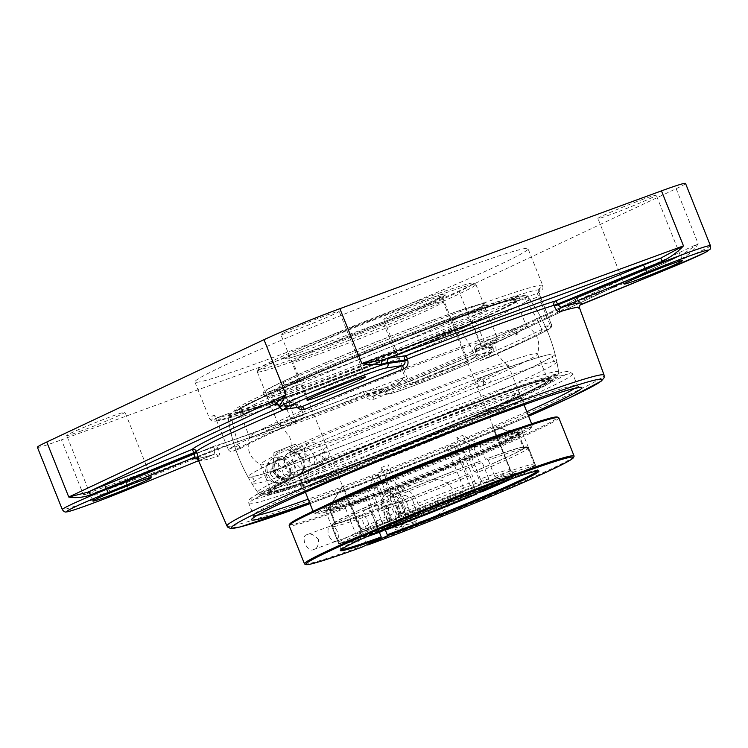 <?xml version="1.0" encoding="UTF-8"?>
<svg xmlns="http://www.w3.org/2000/svg" width="748" height="748" viewBox="0 0 748 748"><rect width="100%" height="100%" fill="white"/><g stroke="black" fill="none" stroke-linecap="round" stroke-linejoin="round"><path stroke-width="0.56" stroke-dasharray="3.74 2.81" d="M323.856 450.389C326.352 456.635 325.24 461.217 320.499 464.125C314.497 466.023 309.532 463.676 305.605 457.075C303.108 450.82 304.23 446.247 308.961 443.34C314.973 441.432 319.938 443.788 323.856 450.389M303.735 459.861C300.07 453.12 295.217 450.717 289.196 452.652C277.751 457.262 288.896 479.842 299.668 473.933C304.511 470.997 305.867 466.313 303.744 459.88L303.735 459.861M110.283 492.072C100.915 494.849 91.976 495.765 83.458 494.839L108.638 489.136L110.283 492.072A58.858 2.468 -21.8 0 0 127.029 485.359L127.356 486.172L214.966 450.371L213.975 454.382A3.488 3.151 73.2 0 1 214.246 454.288A3.488 3.151 73.2 0 1 214.265 454.279A3.488 3.151 73.2 0 1 218.136 456.299A205.233 8.593 -21.8 0 1 198.37 460.244M107.983 489.379L108.619 489.145A62.346 2.609 158.2 0 0 126.356 482.03A3.488 0.608 67.8 0 0 126.328 482.039A3.488 0.608 67.8 0 0 127.029 485.359L214.62 449.576A3.488 0.608 67.8 0 1 213.919 446.257L107.983 489.379L386.529 387.333L405.033 377.029C399.301 383.182 394.364 387.342 390.232 389.521A3.488 3.086 -107.2 0 0 386.351 387.399A3.488 3.086 -107.2 0 0 386.342 387.399A3.488 3.086 -107.2 0 0 386.09 387.492L108.619 489.145M685.523 183.428A58.858 2.468 158.2 0 1 676.164 188.692L458.926 291.019L480.927 346.025L698.165 243.698L681.877 254.937A3.488 1.618 66.9 0 0 681.802 254.965L681.802 254.965A3.488 1.618 66.9 0 0 681.615 258.649A58.858 2.468 -21.8 0 1 665.851 265.222A3.488 0.608 -112.2 0 1 665.15 261.903A62.346 2.609 158.2 0 0 681.877 254.937L494.428 343.229A3.488 3.45 50.9 0 0 493.521 343.762L493.521 343.762A3.488 3.45 50.9 0 0 492.511 347.726L480.927 346.025C486.742 345.38 491.249 344.454 494.428 343.229A62.346 2.609 158.2 0 0 493.764 342.631A3.488 3.431 -98.4 0 0 491.885 347.166A58.858 2.468 -21.8 0 1 492.867 347.231A58.858 2.468 -21.8 0 1 492.511 347.726M676.164 188.692L698.165 243.698C694.789 249.486 689.273 254.47 681.615 258.649M580.906 304.464L578.559 301.827L575.923 302.903L575.623 302.08A3.488 3.46 -129.8 0 1 577.587 297.676L665.168 261.894A3.488 0.608 -112.2 0 1 665.168 261.894L682.587 254.61M231.328 416.047L230.132 412.961A161.091 6.741 158.2 0 0 227.888 415.149A161.091 6.741 158.2 0 0 305.156 390.634A161.091 6.741 158.2 0 0 456.439 330.055L468.828 325.511A3.488 1.898 66.6 0 0 468.921 325.483L468.921 325.483A3.488 1.898 66.6 0 0 469.351 321.687A179.408 7.517 -21.8 0 1 299.209 390.063A179.408 7.517 -21.8 0 1 209.608 418.796A179.408 7.517 -21.8 0 1 213.825 415.159L217.827 417.468A3.488 2.001 69.9 0 1 220.847 419.89L231.328 416.047A154.705 126.608 64.8 0 0 238.808 445.528L228.168 449.426L216.237 419.609L220.847 419.89M468.828 325.511L456.439 330.055L461.451 331.738L473.97 327.156L485.218 355.263L488.949 353.767L477.71 325.661L473.97 327.156C472.914 325.24 471.203 324.697 468.828 325.511A175.92 7.368 158.2 0 1 286.035 398.478A175.92 7.368 158.2 0 1 217.733 417.506A3.488 2.001 69.9 0 1 217.827 417.468L230.16 412.943L217.733 417.506L213.825 415.159L216.237 419.609M279.836 391.625L283.576 390.129L294.815 418.235L291.075 419.731L279.836 391.625C278.621 387.417 279.687 384.425 283.015 382.649A179.408 7.517 -21.8 0 1 469.445 308.241A179.408 7.517 -21.8 0 1 542.758 285.54A179.408 7.517 -21.8 0 1 539.093 288.831A3.488 3.394 -122 0 1 537.775 293.02L537.775 293.02A3.488 3.394 -122 0 1 537.223 293.3L538.738 296.647L540.159 296.208L551.304 324.398A179.408 7.517 -21.8 0 1 488.949 353.767A3.488 2.02 66.5 0 1 488.416 357.609A3.488 2.02 66.5 0 1 488.322 357.647A175.92 7.368 158.2 0 0 549.462 328.849A3.488 2.001 -110.1 0 0 549.976 324.754L551.304 324.398A3.488 3.357 59.6 0 1 549.93 328.615A3.488 3.488 0 0 0 551.407 324.314L540.159 296.208L538.999 291.383L537.775 293.02C544.834 287.933 542.646 288.644 542.758 285.54L528.032 248.729A179.408 7.517 158.2 0 0 454.719 271.421A179.408 7.517 158.2 0 0 282.071 339.929A179.408 7.517 158.2 0 0 194.882 381.976A179.408 7.517 158.2 0 0 268.205 359.283A179.408 7.517 158.2 0 0 440.853 290.776A179.408 7.517 158.2 0 0 528.032 248.729M480.599 360.48L488.322 357.647A3.488 2.001 -110.1 0 1 488.229 357.684L480.599 360.48L476.457 358.47L485.218 355.263A3.488 2.001 -110.1 0 0 488.229 357.684A3.488 3.488 0 0 0 488.416 357.609C519.177 344.211 539.682 334.543 549.93 328.615A3.488 3.357 59.6 0 1 549.462 328.849L541.879 331.616L541.215 327.961L549.976 324.754L538.738 296.647L526.218 301.229L524.825 297.844A161.091 6.741 158.2 0 0 527.013 295.516A161.091 6.741 158.2 0 0 448.323 320.724A161.091 6.741 158.2 0 0 298.517 380.751L296.096 385.538L283.576 390.129C283.024 388.006 283.875 386.389 286.129 385.285A3.488 1.898 -113.4 0 1 283.015 382.649M539.093 288.831C538.28 289.672 538.607 292.159 540.056 296.283M477.71 325.661C475.7 321.799 472.914 320.471 469.351 321.687M240.697 448.361L233.161 451.119A175.92 7.368 158.2 0 1 294.301 422.321A3.488 2.001 69.9 0 0 294.815 418.235L303.576 415.028C304.071 417.16 303.501 418.665 301.874 419.544L294.301 422.321A3.488 2.02 -113.5 0 1 291.075 419.731A179.408 7.517 -21.8 0 0 228.168 449.426C229.374 451.371 231.038 451.942 233.161 451.119L240.697 448.37L238.808 445.528M476.457 358.47A154.705 126.608 64.8 0 0 461.451 331.738M541.879 331.616A166.664 6.975 -21.8 0 1 519.561 342.995A166.664 6.975 -21.8 0 1 480.74 360.414M526.218 301.229A154.705 126.608 -115.2 0 1 541.215 327.961M303.576 415.028A154.705 126.608 -115.2 0 1 296.096 385.538M240.744 448.342A166.664 6.975 -21.8 0 1 301.874 419.544M325.763 474.915A161.091 6.741 158.2 0 0 533.464 390.063A161.091 6.741 158.2 0 0 559.093 375.72A161.091 6.741 158.2 0 0 406.996 429.212A161.091 6.741 158.2 0 0 259.967 495.363A161.091 6.741 158.2 0 0 325.763 474.915M276.797 404.406L292.702 402.041A3.488 1.599 -113 0 1 295.497 404.705L297.059 407.557M126.356 482.03L213.937 446.247A3.488 3.095 72.8 0 1 218.042 448.174L218.397 448.978C219.875 452.979 219.781 455.42 218.136 456.299M493.764 342.631L476.803 345.146A3.488 1.599 67 0 0 476.738 345.174A3.488 1.599 67 0 0 476.523 348.764L476.841 349.568C478.019 353.729 476.906 356.721 473.493 358.554A205.233 8.593 -21.8 0 1 374.215 399.114C370.148 400.348 367.09 399.058 365.061 395.243L364.744 394.439A205.466 8.602 -21.8 0 1 218.042 448.174L214.62 449.576L214.966 450.371L218.397 448.978M579.485 307.811A205.233 8.593 -21.8 0 1 578.933 308.887L575.923 302.903M578.933 308.887A3.488 3.469 -135.8 0 1 579.709 305.268L579.709 305.268A3.488 3.469 -135.8 0 1 579.737 305.24M295.825 405.519L297.508 404.79C298.508 406.697 299.892 407.351 301.659 406.772M476.841 349.568L475.242 350.494C475.831 352.57 475.307 354.066 473.68 354.982A3.488 1.496 67.1 0 0 473.615 355.001A3.488 1.496 67.1 0 0 473.493 358.554M374.215 399.114L372.71 396.234C370.541 396.879 368.942 396.244 367.913 394.346L365.061 395.243M390.232 389.521A58.858 2.468 -21.8 0 1 384.556 391.017L384.883 391.821A3.488 3.431 -98.4 0 0 389.353 393.757L371.831 396.459L473.615 355.001C475.578 353.14 476.102 351.625 475.176 350.475L474.858 349.662L491.885 347.166L492.203 347.979L475.242 350.494L474.924 349.681A3.488 3.431 -98.4 0 1 476.803 345.146A208.954 8.752 158.2 0 0 577.587 297.676A3.488 0.608 -112.2 0 0 577.559 297.685A3.488 3.488 0 0 0 576.652 298.228C571.248 303.08 531.781 321.855 476.738 345.174A3.488 3.488 0 0 0 474.858 349.662L476.523 348.764A205.466 8.602 -21.8 0 0 575.623 302.08L578.26 301.005A3.488 0.608 -112.2 0 1 577.559 297.685L665.15 261.903M214.078 454.345L198.557 460.684L214.246 454.288C204.484 457.178 198.529 458.599 196.397 458.552M414.944 382.097A31.388 1.318 -21.8 0 1 447.398 368.577A31.388 1.318 -21.8 0 1 468.248 361.583A31.388 1.318 -21.8 0 1 463.255 364.398A31.388 1.318 -21.8 0 1 430.801 377.918A31.388 1.318 -21.8 0 1 409.951 384.902A31.388 1.318 -21.8 0 1 414.944 382.097M79.531 431.559A31.388 1.318 158.2 0 0 109.741 419.572A31.388 1.318 158.2 0 0 124.991 412.213A31.388 1.318 158.2 0 0 95.361 422.648A31.388 1.318 158.2 0 0 66.703 435.532A31.388 1.318 158.2 0 0 79.531 431.559M285.867 331.832A31.388 1.318 158.2 0 0 280.874 334.646A31.388 1.318 158.2 0 0 310.514 324.202A31.388 1.318 158.2 0 0 339.171 311.327A31.388 1.318 158.2 0 0 318.321 318.311A31.388 1.318 158.2 0 0 285.867 331.832M643.392 199.146A31.388 1.318 158.2 0 0 613.182 211.132A31.388 1.318 158.2 0 0 597.923 218.491A31.388 1.318 158.2 0 0 627.563 208.056A31.388 1.318 158.2 0 0 656.22 195.172A31.388 1.318 158.2 0 0 643.392 199.146M437.047 298.873A31.388 1.318 158.2 0 0 442.04 296.058A31.388 1.318 158.2 0 0 412.41 306.502A31.388 1.318 158.2 0 0 383.752 319.377A31.388 1.318 158.2 0 0 404.593 312.393A31.388 1.318 158.2 0 0 437.047 298.873M383.032 322.023L61.458 439.833L83.458 494.839L405.033 377.029L383.032 322.023A58.858 2.468 158.2 0 0 458.926 291.019M37.4 447.285A58.858 2.468 158.2 0 0 61.458 439.833M313.805 455.111A11.772 9.631 -115.2 0 1 309.766 469.08A11.772 9.631 -115.2 0 1 296.03 462.535A11.772 9.631 -115.2 0 1 299.733 447.781A11.772 9.631 -115.2 0 1 313.805 455.111M289.738 446.78L304.193 460.347L302.893 479.674L294.385 482.862L287.139 485.452L272.683 471.885L273.983 452.549L295.105 444.247L273.983 452.549M279.35 450.025L278.05 469.351L292.515 482.918L308.269 477.149L309.569 457.813L295.105 444.247M309.569 457.813L304.193 460.347M308.269 477.149L302.893 479.674M292.515 482.918L287.139 485.452M278.05 469.351L272.683 471.885M294.058 482.423A17.195 14.072 64.8 0 0 300.911 461.628A17.195 14.072 64.8 0 0 281.295 450.52A17.195 14.072 64.8 0 0 274.451 471.315A17.195 14.072 64.8 0 0 294.058 482.423M284.754 466.902A11.772 9.631 -115.2 0 1 288.793 452.933A11.772 9.631 -115.2 0 1 302.865 460.263A11.772 9.631 -115.2 0 1 298.826 474.232A11.772 9.631 -115.2 0 1 284.754 466.902M270.692 474.092A4.797 3.927 64.8 0 0 277.77 475.915A4.797 3.927 64.8 0 0 274.684 468.211A4.797 3.927 64.8 0 0 270.692 474.092M280.463 456.813A11.846 9.696 64.8 0 0 275.507 461.834A11.846 9.696 64.8 0 0 283.501 478.804A11.846 9.696 64.8 0 0 289.252 478.785A11.846 9.696 64.8 0 0 293.973 464.461A11.846 9.696 64.8 0 0 280.463 456.813M279.303 458.879A10.463 8.565 64.8 0 0 278.733 459.122A10.463 8.565 64.8 0 0 274.927 463.321A10.463 8.565 64.8 0 0 281.987 478.318A10.463 8.565 64.8 0 0 287.073 478.299A10.463 8.565 64.8 0 0 287.653 478.056A10.463 8.565 64.8 0 0 291.094 465.284A10.463 8.565 64.8 0 0 279.303 458.879M277.751 459.609A10.463 8.565 64.8 0 0 277.171 459.852A10.463 8.565 64.8 0 0 273.731 472.624A10.463 8.565 64.8 0 0 285.521 479.029A10.463 8.565 64.8 0 0 286.091 478.785A10.463 8.565 64.8 0 0 290.28 473.362A10.463 8.565 64.8 0 0 284.025 460.076A10.463 8.565 64.8 0 0 277.751 459.609M273.534 458.3A13.455 11.014 64.8 0 0 268.102 463.526A13.455 11.014 64.8 0 0 277.48 483.442A13.455 11.014 64.8 0 0 283.52 483.264A13.455 11.014 64.8 0 0 289.644 475.99A13.455 11.014 64.8 0 0 281.594 458.898A13.455 11.014 64.8 0 0 273.534 458.3M270.58 463.246A10.238 8.378 64.8 0 0 266.456 467.22A10.238 8.378 64.8 0 0 273.59 482.357A10.238 8.378 64.8 0 0 278.181 482.226A10.238 8.378 64.8 0 0 282.258 469.847A10.238 8.378 64.8 0 0 270.58 463.246M289.757 524.067A144.205 6.04 158.2 0 0 345.679 507.191L345.529 508.341A145.187 6.078 -21.8 0 1 289.186 525.62M558.803 417.786A145.187 6.078 -21.8 0 1 535.718 430.773A145.187 6.078 -21.8 0 1 351.569 506.134L351.719 504.984A144.205 6.04 158.2 0 0 491.473 449.314A144.205 6.04 158.2 0 0 557.316 417.047M345.529 508.341L360.817 546.564L361.695 547.237M367.221 544.638L366.857 544.357A145.187 6.078 158.2 0 0 551.005 468.996A145.187 6.078 158.2 0 0 574.062 456.289M304.688 564.029A145.187 6.078 158.2 0 0 360.817 546.564M318.489 539.542C314.16 534.689 310.411 533.044 307.232 534.596L306.904 534.698C304.071 535.185 303.398 538.158 304.885 543.637C307.961 549.172 310.869 551.136 313.58 549.528C317.021 548.873 318.657 545.544 318.489 539.542M366.38 530.173A8.106 4.647 -110.1 0 0 367.661 520.86A8.106 4.647 -110.1 0 0 360.583 515.035A8.106 4.647 -110.1 0 0 360.368 515.129A8.106 4.647 -110.1 0 0 359.077 524.442A8.106 4.647 -110.1 0 0 366.165 530.267A8.106 4.647 -110.1 0 0 366.38 530.173M379.367 532.305L365.94 498.729L365.061 498.065L345.679 507.191M365.061 498.065A106.927 4.479 -21.8 0 1 324.501 510.641A106.927 4.479 -21.8 0 1 421.966 466.63A106.927 4.479 -21.8 0 1 522.899 431.287A106.927 4.479 -21.8 0 1 470.716 456.243A106.927 4.479 -21.8 0 1 371.101 495.849L371.98 496.522A105.945 4.441 158.2 0 0 505.517 441.834A105.945 4.441 158.2 0 0 522.347 432.559A105.945 4.441 158.2 0 0 522.366 432.353A105.945 4.441 158.2 0 0 422.349 467.584A105.945 4.441 158.2 0 0 325.623 511.043A105.945 4.441 158.2 0 0 325.773 511.183A105.945 4.441 158.2 0 0 365.94 498.729M351.719 504.984L371.101 495.849M341.256 549.462A105.945 4.441 -21.8 0 1 340.91 549.266A105.945 4.441 -21.8 0 1 340.929 549.06A105.945 4.441 -21.8 0 1 437.636 505.807A105.945 4.441 -21.8 0 1 537.494 470.436A105.945 4.441 -21.8 0 1 537.653 470.576A105.945 4.441 -21.8 0 1 537.541 470.95M366.857 544.357L351.569 506.134M371.98 496.522L385.229 529.659M373.635 530.996A11.379 6.517 69.9 0 1 373.327 531.127A11.379 6.517 69.9 0 1 363.285 522.684A11.379 6.517 69.9 0 1 365.501 509.753A11.379 6.517 69.9 0 1 375.431 517.925A11.379 6.517 69.9 0 1 373.635 530.996M397.786 522.151A11.379 6.517 69.9 0 1 397.478 522.272A11.379 6.517 69.9 0 1 387.445 513.829A11.379 6.517 69.9 0 1 389.652 500.908A11.379 6.517 69.9 0 1 399.591 509.07A11.379 6.517 69.9 0 1 397.786 522.151M381.349 504.704L389.867 525.975L407.894 524.348L418.515 522.244L427.809 519.421L438.169 514.615L446.752 508.051L450.044 504.012L452.381 499.355L453.082 491.483L452.362 489.005L449.539 484.667L442.825 480.506L435.205 479.178L424.471 480.356L414.392 483.657L404.911 488.238L395.701 493.867L381.349 504.704A19.13 10.958 69.9 0 1 386.987 493.624A19.13 10.958 69.9 0 1 403.686 507.359A19.13 10.958 69.9 0 1 400.666 529.332A19.13 10.958 69.9 0 1 400.152 529.556A19.13 10.958 69.9 0 1 389.867 525.975M455.476 319.246A117.726 4.927 -21.8 0 1 336.002 368.343A117.726 4.927 -21.8 0 1 265.213 391.718A117.726 4.927 -21.8 0 1 293.553 376.749A117.726 4.927 -21.8 0 1 413.027 327.661A117.726 4.927 -21.8 0 1 483.816 304.277A117.726 4.927 -21.8 0 1 455.476 319.246M292.188 377.235A119.717 5.012 -21.8 0 1 413.681 327.315A119.717 5.012 -21.8 0 1 485.667 303.538A119.717 5.012 -21.8 0 1 456.85 318.76A119.717 5.012 -21.8 0 1 335.347 368.689A119.717 5.012 -21.8 0 1 263.361 392.457A119.717 5.012 -21.8 0 1 292.188 377.235M457.86 325.212A117.726 4.927 -21.8 0 1 338.386 374.299A117.726 4.927 -21.8 0 1 267.597 397.674A117.726 4.927 -21.8 0 1 295.937 382.705A117.726 4.927 -21.8 0 1 322.444 371.092A117.726 4.927 -21.8 0 1 428.155 328.811A117.726 4.927 -21.8 0 1 486.2 310.242A117.726 4.927 -21.8 0 1 457.86 325.212M480.665 318.751A150.049 6.283 -21.8 0 1 283.847 397.777A150.049 6.283 -21.8 0 1 274.282 392.036A150.049 6.283 -21.8 0 1 308.064 377.235A150.049 6.283 -21.8 0 1 442.797 323.342A150.049 6.283 -21.8 0 1 480.665 318.751M482.722 318.022A153.041 6.405 -21.8 0 1 327.409 381.835A153.041 6.405 -21.8 0 1 235.386 412.232A153.041 6.405 -21.8 0 1 272.225 392.765A153.041 6.405 -21.8 0 1 427.547 328.952A153.041 6.405 -21.8 0 1 519.57 298.564A153.041 6.405 -21.8 0 1 482.722 318.022M271.487 390.924A153.041 6.405 -21.8 0 1 332.907 364.482A153.041 6.405 -21.8 0 1 416.019 331.233A153.041 6.405 -21.8 0 1 518.832 296.713A153.041 6.405 -21.8 0 1 481.983 316.17A153.041 6.405 -21.8 0 1 326.67 379.993A153.041 6.405 -21.8 0 1 234.638 410.381A153.041 6.405 -21.8 0 1 271.487 390.924M293.861 381.424A119.717 5.012 -21.8 0 1 341.901 360.742A119.717 5.012 -21.8 0 1 406.921 334.739A119.717 5.012 -21.8 0 1 487.35 307.737A119.717 5.012 -21.8 0 1 458.524 322.958A119.717 5.012 -21.8 0 1 337.03 372.878A119.717 5.012 -21.8 0 1 265.044 396.646A119.717 5.012 -21.8 0 1 293.861 381.424M473.662 414.055A117.726 4.927 158.2 0 0 360.368 459.001A117.726 4.927 158.2 0 0 303.164 486.593A117.726 4.927 158.2 0 0 351.27 471.698A117.726 4.927 158.2 0 0 464.564 426.753A117.726 4.927 158.2 0 0 521.767 399.161A117.726 4.927 158.2 0 0 473.662 414.055M350.232 472.194A119.717 5.012 158.2 0 0 465.443 426.482A119.717 5.012 158.2 0 0 523.619 398.422A119.717 5.012 158.2 0 0 474.7 413.56A119.717 5.012 158.2 0 0 359.489 459.281A119.717 5.012 158.2 0 0 301.313 487.331A119.717 5.012 158.2 0 0 350.232 472.194M471.277 408.09A117.726 4.927 158.2 0 0 357.983 453.045A117.726 4.927 158.2 0 0 300.78 480.637A117.726 4.927 158.2 0 0 348.886 465.742A117.726 4.927 158.2 0 0 358.834 462.058A117.726 4.927 158.2 0 0 464.536 419.787A117.726 4.927 158.2 0 0 519.383 393.196A117.726 4.927 158.2 0 0 471.277 408.09M487.509 398.74A150.049 6.283 158.2 0 0 294.048 477.776A150.049 6.283 158.2 0 0 331.514 472.222A150.049 6.283 158.2 0 0 344.183 467.528A150.049 6.283 158.2 0 0 478.916 413.644A150.049 6.283 158.2 0 0 487.509 398.74M489.061 398.011A153.041 6.405 158.2 0 0 341.78 456.448A153.041 6.405 158.2 0 0 267.41 492.315A153.041 6.405 158.2 0 0 329.952 472.951A153.041 6.405 158.2 0 0 477.233 414.514A153.041 6.405 158.2 0 0 551.603 378.647A153.041 6.405 158.2 0 0 489.061 398.011M330.691 474.802A153.041 6.405 158.2 0 0 370.971 459.637A153.041 6.405 158.2 0 0 454.083 426.397A153.041 6.405 158.2 0 0 552.342 380.498A153.041 6.405 158.2 0 0 489.8 399.862A153.041 6.405 158.2 0 0 342.528 458.29A153.041 6.405 158.2 0 0 268.149 494.166A153.041 6.405 158.2 0 0 330.691 474.802M348.559 467.996A119.717 5.012 158.2 0 0 380.059 456.14A119.717 5.012 158.2 0 0 445.079 430.137A119.717 5.012 158.2 0 0 521.945 394.224A119.717 5.012 158.2 0 0 473.017 409.371A119.717 5.012 158.2 0 0 357.815 455.083A119.717 5.012 158.2 0 0 299.639 483.143A119.717 5.012 158.2 0 0 348.559 467.996M406.463 501.693L409.857 512.474L406.024 519.056L398.787 514.848L395.393 504.068L399.236 497.485L406.463 501.693L412.503 499.486L405.276 495.279L401.433 501.852L404.827 512.632L412.055 516.84L415.897 510.267L412.503 499.486M415.897 510.267L409.857 512.474M412.055 516.84L406.024 519.056M404.827 512.632L398.787 514.848M401.433 501.852L395.393 504.068M405.276 495.279L399.236 497.485M396.318 506.882A8.116 4.647 69.9 0 1 396.356 519.215A8.116 4.647 69.9 0 1 390.821 516.298A8.116 4.647 69.9 0 1 390.774 503.965A8.116 4.647 69.9 0 1 396.318 506.882M330.429 538.429A8.116 4.647 69.9 0 1 330.382 526.096A8.116 4.647 69.9 0 1 335.927 529.004A8.116 4.647 69.9 0 1 335.974 541.337A8.116 4.647 69.9 0 1 330.429 538.429M403.013 515.737A16.68 9.556 -110.1 0 0 414.401 521.721A16.68 9.556 -110.1 0 0 414.317 496.373A16.68 9.556 -110.1 0 0 402.929 490.398A16.68 9.556 -110.1 0 0 403.013 515.737M387.922 521.272A16.68 9.556 69.9 0 1 387.829 495.933A16.68 9.556 69.9 0 1 399.217 501.908A16.68 9.556 69.9 0 1 399.301 527.246A16.68 9.556 69.9 0 1 387.922 521.272M489.575 375.992A117.726 4.927 158.2 0 0 508.294 365.463A117.726 4.927 158.2 0 0 508.135 365.314A117.726 4.927 158.2 0 0 460.179 380.358A117.726 4.927 158.2 0 0 348.802 424.49A117.726 4.927 158.2 0 0 289.7 452.68A117.726 4.927 158.2 0 0 289.682 452.895A117.726 4.927 158.2 0 0 367.866 426.687A117.726 4.927 158.2 0 0 489.575 375.992M305.362 356.918A117.726 4.927 -21.8 0 1 257.256 371.812A117.726 4.927 -21.8 0 1 257.275 371.578A117.726 4.927 -21.8 0 1 316.488 343.36A117.726 4.927 -21.8 0 1 427.753 299.265A117.726 4.927 -21.8 0 1 475.681 284.221A117.726 4.927 -21.8 0 1 475.859 284.38A117.726 4.927 -21.8 0 1 418.646 311.963A117.726 4.927 -21.8 0 1 305.362 356.918M449.193 352.869A117.726 4.927 -21.8 0 1 497.298 337.974A117.726 4.927 -21.8 0 1 497.28 338.19A117.726 4.927 -21.8 0 1 478.58 348.512A117.726 4.927 -21.8 0 1 358.956 398.404A117.726 4.927 -21.8 0 1 278.854 425.565A117.726 4.927 -21.8 0 1 278.695 425.416A117.726 4.927 -21.8 0 1 335.899 397.824A117.726 4.927 -21.8 0 1 449.193 352.869M332.364 525.704L338.919 542.085L341.462 543.188L358.601 536.213L360.704 533.389L360.611 529.285A80.98 3.394 -21.8 0 1 399.123 511.146L381.648 467.463L378.638 484.938L384.762 499.14L383.939 499.384A103.991 4.357 158.2 0 0 333.458 523.161L332.364 525.704A105.945 4.441 -21.8 0 1 383.864 501.44L383.939 499.384M399.123 511.146L399.965 514.895L399.432 516.98L391.943 519.402L390.419 517.822L383.864 501.44M363.453 499.131A115.762 4.843 -21.8 0 1 316.32 513.932A115.762 4.843 -21.8 0 1 421.825 466.294A115.762 4.843 -21.8 0 1 531.089 428.024A115.762 4.843 -21.8 0 1 473.933 455.326A115.762 4.843 -21.8 0 1 363.453 499.131M390.596 526.218L390.877 523.563L390.213 520.823A80.98 3.394 -21.8 0 1 360.087 529.986A80.98 3.394 -21.8 0 1 360.097 529.846L342.621 486.163L328.185 509.014L329.728 510.239L334.824 522.974L332.944 523.722A103.991 4.357 158.2 0 0 332.916 523.768A103.991 4.357 158.2 0 0 372.42 511.903L372.13 514.203A105.945 4.441 -21.8 0 1 331.813 526.517A105.945 4.441 -21.8 0 1 331.832 526.312A105.945 4.441 -21.8 0 1 331.85 526.265L332.944 523.722M360.097 529.846L360.19 533.95L358.086 536.774L340.948 543.74L338.405 542.646L331.85 526.265M467.22 495.195L464.882 491.455A80.98 3.394 -21.8 0 1 396.253 518.616L378.778 474.933L373.271 495.111L374.421 496.448L379.517 509.192L378.46 509.687A103.991 4.357 158.2 0 0 468.416 474.092L469.94 475.672A105.945 4.441 -21.8 0 1 378.161 511.987L378.46 509.687M385.959 529.322L384.715 528.369L378.161 511.987M396.253 518.616L396.758 523.6M488.238 460.142L494.793 476.523L494.493 478.823L484.956 483.199L482.254 481.974L480.347 479A80.98 3.394 -21.8 0 1 510.473 469.838A80.98 3.394 -21.8 0 1 510.463 469.987L492.988 426.304L519.271 433.045L518.981 434.99L524.077 447.725L525.966 446.986A103.991 4.357 158.2 0 0 525.853 446.603A103.991 4.357 158.2 0 0 486.49 458.805L488.238 460.142A105.945 4.441 -21.8 0 1 528.397 447.687A105.945 4.441 -21.8 0 1 528.555 447.828A105.945 4.441 -21.8 0 1 528.509 448.08L525.966 446.986M510.463 469.987L513.231 473.035L516.709 473.643L533.979 467.004L535.063 464.461L528.509 448.08M528.004 448.641L534.549 465.022L533.464 467.565L516.195 474.204L513.352 473.877L511.015 472.269L492.474 426.856L518.757 433.606L518.467 435.542A101.952 4.273 -21.8 0 1 502.806 443.873A101.952 4.273 -21.8 0 1 469.043 458.823L474.139 471.567L474.971 471.315A103.991 4.357 158.2 0 0 525.451 447.538L528.004 448.641A105.945 4.441 -21.8 0 1 476.495 472.904L474.971 471.315M518.757 433.606A102.944 4.31 158.2 0 0 519.168 433.195A102.944 4.31 158.2 0 0 519.271 433.045M480.347 479L462.872 435.317A80.98 3.394 -21.8 0 0 459.898 436.402A80.98 3.394 -21.8 0 0 456.832 437.533L474.176 446.949A102.944 4.31 -21.8 0 1 480.216 444.733L480.338 446.556A101.952 4.273 -21.8 0 1 519.019 434.747A101.952 4.273 -21.8 0 1 518.981 434.99M474.176 446.949L474.297 448.772L479.393 461.516L480.45 461.011A103.991 4.357 158.2 0 0 390.493 496.616L390.419 498.673A105.945 4.441 -21.8 0 1 482.198 462.358L480.45 461.011M390.419 498.673L396.973 515.054L398.497 516.634L405.986 514.213L406.276 510.267L388.203 464.686L385.192 482.161L386.22 483.629A101.952 4.273 -21.8 0 1 474.297 448.772M385.192 482.161A102.944 4.31 158.2 0 0 378.638 484.938M360.611 529.285L343.136 485.602L328.699 508.462L330.242 509.678A101.952 4.273 -21.8 0 1 379.666 486.396M328.699 508.462A102.944 4.31 158.2 0 0 328.213 508.967A102.944 4.31 158.2 0 0 328.185 509.014M390.213 520.823L372.738 477.14L367.231 497.327L368.381 498.664A101.952 4.273 -21.8 0 1 329.7 510.473A101.952 4.273 -21.8 0 1 329.728 510.239M367.231 497.327A102.944 4.31 158.2 0 0 373.271 495.111M509.949 470.539A80.98 3.394 -21.8 0 1 497.598 477.084A80.98 3.394 -21.8 0 1 471.436 488.687L453.961 445.004L468.818 457.122A102.944 4.31 -21.8 0 1 462.264 459.898L462.498 461.6A101.952 4.273 -21.8 0 1 374.421 496.448M468.818 457.122L469.043 458.823M379.517 509.192A101.952 4.273 158.2 0 0 467.594 474.335L462.498 461.6M469.94 475.672L476.457 493.297M384.715 528.369A105.945 4.441 158.2 0 0 476.495 492.053M482.974 491.343L483.049 489.286L476.495 472.904M471.436 488.687L473.961 492.614M483.049 489.286A105.945 4.441 158.2 0 0 534.549 465.022M390.493 496.616L391.316 496.363L386.22 483.629M479.393 461.516A101.952 4.273 158.2 0 0 391.316 496.363M333.458 523.161L335.338 522.422L330.242 509.678M384.762 499.14A101.952 4.273 158.2 0 0 335.338 522.422M480.216 444.733L462.872 435.317M486.49 458.805L485.433 459.3L480.338 446.556M524.077 447.725A101.952 4.273 158.2 0 0 524.114 447.491A101.952 4.273 158.2 0 0 485.433 459.3M372.13 514.203L378.675 530.584L380.423 531.922M338.405 542.646A105.945 4.441 158.2 0 0 338.358 542.898A105.945 4.441 158.2 0 0 338.517 543.039A105.945 4.441 158.2 0 0 378.675 530.584M468.416 474.092L467.594 474.335M474.139 471.567A101.952 4.273 158.2 0 0 523.563 448.286L518.467 435.542M525.451 447.538L523.563 448.286M334.824 522.974A101.952 4.273 158.2 0 0 334.795 523.217A101.952 4.273 158.2 0 0 373.476 511.408L368.381 498.664M372.42 511.903L373.476 511.408M462.264 459.898L447.407 447.772L464.882 491.455M381.648 467.463A80.98 3.394 -21.8 0 1 388.203 464.686M492.988 426.304A80.98 3.394 -21.8 0 1 492.474 426.856M453.961 445.004A80.98 3.394 -21.8 0 1 447.407 447.772M378.778 474.933A80.98 3.394 -21.8 0 1 372.738 477.14M342.621 486.163A80.98 3.394 -21.8 0 1 342.668 486.069A80.98 3.394 -21.8 0 1 343.136 485.602M533.464 467.565A103.991 4.357 -21.8 0 1 511.557 478.804M341.462 543.188A103.991 4.357 -21.8 0 1 391.943 519.402M390.419 517.822A105.945 4.441 158.2 0 0 338.919 542.085M494.493 478.823A103.991 4.357 -21.8 0 1 533.997 466.958A103.991 4.357 -21.8 0 1 533.979 467.004M535.063 464.461A105.945 4.441 158.2 0 0 535.091 464.415A105.945 4.441 158.2 0 0 535.11 464.209A105.945 4.441 158.2 0 0 494.793 476.523M456.832 437.533L475.448 483.302L477.299 485.013L479.403 485.293L488.463 481.039L488.753 478.739A105.945 4.441 158.2 0 0 396.973 515.054M398.497 516.634A103.991 4.357 -21.8 0 1 488.463 481.039M365.482 537.232A103.991 4.357 -21.8 0 1 341.06 544.123A103.991 4.357 -21.8 0 1 340.948 543.74M488.753 478.739L482.198 462.358M305.651 354.617A115.762 4.843 158.2 0 0 419.02 309.579A115.762 4.843 158.2 0 0 473.138 283.137A115.762 4.843 158.2 0 0 364.024 321.771A115.762 4.843 158.2 0 0 258.369 369.035A115.762 4.843 158.2 0 0 305.651 354.617M323.463 506.452A117.726 4.927 158.2 0 0 313.599 512.689A117.726 4.927 158.2 0 0 313.777 512.838A117.726 4.927 158.2 0 0 361.705 497.794A117.726 4.927 158.2 0 0 472.97 453.709A117.726 4.927 158.2 0 0 532.183 425.481A117.726 4.927 158.2 0 0 532.202 425.257A117.726 4.927 158.2 0 0 520.758 427.547M454.99 318.882A149.114 6.246 158.2 0 0 311.486 375.823A149.114 6.246 158.2 0 0 239.023 410.774A149.114 6.246 158.2 0 0 299.967 391.905A149.114 6.246 158.2 0 0 443.461 334.973A149.114 6.246 158.2 0 0 515.924 300.023A149.114 6.246 158.2 0 0 454.99 318.882M502.74 339.657A149.114 6.246 158.2 0 0 526.442 326.324A149.114 6.246 158.2 0 0 526.246 326.137A149.114 6.246 158.2 0 0 465.508 345.183A149.114 6.246 158.2 0 0 324.426 401.096A149.114 6.246 158.2 0 0 249.561 436.804A149.114 6.246 158.2 0 0 249.542 437.075A149.114 6.246 158.2 0 0 348.577 403.873A149.114 6.246 158.2 0 0 502.74 339.657M487.023 398.964A149.114 6.246 158.2 0 0 343.519 455.906A149.114 6.246 158.2 0 0 271.056 490.856A149.114 6.246 158.2 0 0 331.99 471.988A149.114 6.246 158.2 0 0 475.494 415.056A149.114 6.246 158.2 0 0 547.957 380.106A149.114 6.246 158.2 0 0 487.023 398.964M327.811 473.961A157.164 6.582 -21.8 0 1 263.922 494.091A157.164 6.582 -21.8 0 1 407.062 429.371A157.164 6.582 -21.8 0 1 555.353 377.525A157.164 6.582 -21.8 0 1 475.569 415.43A157.164 6.582 -21.8 0 1 327.811 473.961M319.059 462.89A164.167 6.872 158.2 0 0 530.715 376.412A164.167 6.872 158.2 0 0 556.83 361.77A164.167 6.872 158.2 0 0 551.285 362.079A164.167 6.872 158.2 0 0 489.725 382.49A164.167 6.872 158.2 0 0 256.218 480.094A164.167 6.872 158.2 0 0 251.992 483.704A164.167 6.872 158.2 0 0 319.059 462.89L319.303 462.788C321.378 462.03 322.388 460.235 322.332 457.393C320.069 455.233 318.003 454.681 316.133 455.719L315.955 455.784C315.338 455.644 315.469 456.906 316.367 459.571C317.526 462.217 318.414 463.321 319.059 462.89M323.856 471.633A162.064 6.788 158.2 0 0 476.214 411.278A162.064 6.788 158.2 0 0 558.485 372.195A162.064 6.788 158.2 0 0 558.588 371.84A162.064 6.788 158.2 0 0 405.687 425.612A162.064 6.788 158.2 0 0 257.658 492.193A162.064 6.788 158.2 0 0 257.985 492.39A162.064 6.788 158.2 0 0 323.856 471.633M254.18 404.612A162.064 6.788 -21.8 0 1 417.823 336.32A162.064 6.788 -21.8 0 1 529.004 298.489A162.064 6.788 -21.8 0 1 529.322 298.676A162.064 6.788 -21.8 0 1 503.591 313.234A162.064 6.788 -21.8 0 1 294.647 398.6A162.064 6.788 -21.8 0 1 228.402 419.039A162.064 6.788 -21.8 0 1 228.495 418.674A162.064 6.788 -21.8 0 1 254.18 404.612M513.296 329.877A2.833 1.627 -117.5 0 0 512.96 330.139A2.833 1.627 -117.5 0 0 513.1 333.103A2.833 1.627 -117.5 0 0 515.503 335.02A2.833 1.627 -117.5 0 0 515.849 334.936A2.833 1.627 -117.5 0 0 516.045 331.71A2.833 1.627 -117.5 0 0 513.296 329.877M487.472 375.01A165.364 6.928 158.2 0 0 253.993 472.315A165.364 6.928 158.2 0 0 247.99 476.944A165.364 6.928 158.2 0 0 315.553 455.99A165.364 6.928 158.2 0 0 528.761 368.876A165.364 6.928 158.2 0 0 555.063 354.122A165.364 6.928 158.2 0 0 547.527 354.907A165.364 6.928 158.2 0 0 487.472 375.01M295.778 393.878A157.164 6.582 158.2 0 0 450.464 332.402A157.164 6.582 158.2 0 0 523.058 296.788A157.164 6.582 158.2 0 0 375.029 349.288A157.164 6.582 158.2 0 0 231.628 413.345A157.164 6.582 158.2 0 0 295.778 393.878M324.006 452.007C325.904 451.558 327.39 452.381 328.447 454.504C329.12 456.617 328.671 458.15 327.091 459.113C322.323 458.515 321.219 456.177 323.791 452.101L324.006 452.007M479.029 378.984L478.814 379.077C477.233 380.031 476.785 381.574 477.458 383.687C478.514 385.8 480.001 386.632 481.899 386.183L482.114 386.09C484.704 382.209 483.675 379.834 479.029 378.984M486.901 375.281C487.322 374.636 488.201 375.748 489.547 378.628C490.417 381.013 490.538 382.275 489.912 382.415L489.725 382.49C487.78 383.518 485.733 382.957 483.582 380.807C483.46 378.03 484.489 376.225 486.649 375.384L486.901 375.281M513.726 367.146A149.114 6.246 -21.8 0 1 362.2 430.343A149.114 6.246 -21.8 0 1 260.734 464.742A149.114 6.246 -21.8 0 1 260.538 464.555A149.114 6.246 -21.8 0 1 333 429.604A149.114 6.246 -21.8 0 1 476.504 372.672A149.114 6.246 -21.8 0 1 537.438 353.804A149.114 6.246 -21.8 0 1 537.419 354.075A149.114 6.246 -21.8 0 1 513.726 367.146M386.529 387.333L380.863 388.866A3.488 3.431 -98.4 0 1 384.556 391.017L367.595 393.532A3.488 3.431 -98.4 0 0 363.126 391.597A208.954 8.752 158.2 0 1 213.937 446.247A3.488 0.608 67.8 0 0 213.919 446.257A3.488 3.488 0 0 1 214.209 446.154C243.334 437.197 300.948 416.094 363.135 391.587L380.087 389.082A62.346 2.609 158.2 0 0 386.09 387.492M494.101 343.397L493.521 343.762C493.054 343.426 492.829 344.585 492.867 347.231L493.194 348.044A58.858 2.468 158.2 0 1 483.834 353.308A58.858 2.468 158.2 0 1 427.604 376.861A58.858 2.468 158.2 0 1 384.883 391.821L367.913 394.346L367.595 393.532L364.744 394.439L363.135 391.587A3.488 3.488 0 0 1 363.902 391.382L380.863 388.866A3.488 3.431 -98.4 0 0 380.087 389.082M710.432 245.709A58.858 2.468 158.2 0 1 701.072 250.982A58.858 2.468 158.2 0 1 666.169 266.026L665.851 265.222L578.26 301.005L578.559 301.827L666.169 266.026A3.488 0.608 -112.2 0 1 666.898 269.336M681.877 254.937L494.428 343.229M371.85 396.459L388.577 393.972C391.905 394.794 462.657 367.38 484.545 356.534C493.736 351.897 491.118 352.897 492.642 351.682C493.25 351.56 493.437 350.344 493.194 348.044A58.858 2.468 158.2 0 0 492.203 347.979A3.488 3.431 -98.4 0 1 490.323 352.514A55.371 2.319 -21.8 0 1 449.613 371.681A55.371 2.319 -21.8 0 1 389.353 393.757M284.464 409.427A205.466 8.602 -21.8 0 1 295.497 404.705L297.227 403.967A3.488 3.488 0 0 0 293.487 401.835A3.488 3.431 81.6 0 0 292.702 402.041A208.954 8.752 158.2 0 0 279.715 407.604M276.405 404.369A3.488 3.431 81.6 0 1 280.219 406.501A58.858 2.468 -21.8 0 1 279.228 406.435M300.995 406.968C298.751 406.585 297.601 405.855 297.554 404.78L297.227 403.967L280.219 406.501L280.537 407.305L297.508 404.79L297.18 403.985A3.488 3.431 81.6 0 0 293.487 401.835L276.526 404.35M279.556 407.239A58.858 2.468 158.2 0 0 280.537 407.305A3.488 3.431 81.6 0 0 284.231 409.455M524.825 297.844L537.223 293.3A175.92 7.368 158.2 0 0 468.921 312.327A175.92 7.368 158.2 0 0 286.129 385.285L298.517 380.751M320.649 477.327A170.937 7.162 -21.8 0 1 340.022 456.28A170.937 7.162 -21.8 0 1 567.844 372.813A170.937 7.162 -21.8 0 1 320.649 477.327M501.469 396.001A174.424 7.302 158.2 0 0 333.608 462.601A174.424 7.302 158.2 0 0 248.85 503.488A174.424 7.302 158.2 0 0 320.125 481.422A174.424 7.302 158.2 0 0 487.986 414.813A174.424 7.302 158.2 0 0 572.753 373.935A174.424 7.302 158.2 0 0 501.469 396.001M257.34 515.269A174.424 7.302 -21.8 0 1 253.544 515.222A174.424 7.302 -21.8 0 1 338.302 474.344A174.424 7.302 -21.8 0 1 506.162 407.735A174.424 7.302 -21.8 0 1 577.447 385.669A174.424 7.302 -21.8 0 1 574.726 388.324M526.798 411.727A174.424 7.302 -21.8 0 1 324.828 493.156A174.424 7.302 -21.8 0 1 308.195 499.168M309.56 502.591A177.912 7.452 158.2 0 0 324.305 497.242A177.912 7.452 158.2 0 0 528.163 415.149M313.038 502.553A199.594 8.359 -21.8 0 1 309.99 503.666L445.78 451.007L528.602 416.234A199.594 8.359 -21.8 0 1 313.038 502.553M226.981 525.975A203.082 8.508 158.2 0 0 309.962 500.272A203.082 8.508 158.2 0 0 505.293 422.77A203.082 8.508 158.2 0 0 604.094 375.131M196.855 458.692A208.72 8.742 158.2 0 0 213.975 454.382M128.086 489.473A3.488 0.608 67.8 0 0 127.356 486.172A58.858 2.468 158.2 0 1 62.318 509.566M372.71 396.234A208.72 8.742 158.2 0 0 473.68 354.982L490.323 352.514M503.591 441.498A103.916 4.348 158.2 0 0 495.298 439.048A103.916 4.348 158.2 0 0 378.142 484.816A103.916 4.348 158.2 0 0 351.962 502.534A103.916 4.348 158.2 0 0 503.591 441.498M499.701 483.021A86.871 3.637 158.2 0 0 504.311 480.88A86.871 3.637 158.2 0 0 517.588 473.839M398.908 517.317A86.871 3.637 158.2 0 0 357.338 536.905M518.102 473.288A86.871 3.637 158.2 0 0 485.592 483.021M410.11 311.907A80.98 3.394 158.2 0 0 332.177 342.827A80.98 3.394 158.2 0 0 292.823 361.808A80.98 3.394 158.2 0 0 325.913 351.56A80.98 3.394 158.2 0 0 430.324 308.905A80.98 3.394 158.2 0 0 443.199 301.659A80.98 3.394 158.2 0 0 410.11 311.907M405.678 508.369A80.98 3.394 -21.8 0 1 474.307 481.216M479.552 485.228A86.871 3.637 158.2 0 0 405.463 514.549M356.824 537.466A86.871 3.637 158.2 0 0 376.973 532.109M432.671 301.781A86.871 3.637 -21.8 0 1 320.668 347.549A86.871 3.637 -21.8 0 1 298.985 350.765A86.871 3.637 -21.8 0 1 410.979 305.006A86.871 3.637 -21.8 0 1 432.671 301.781M308.961 443.33L289.196 452.652M320.499 464.125L299.668 473.933M194.882 381.976L209.608 418.796C211.048 420.797 212.675 421.648 214.498 421.33L222.39 419.834L247.336 412.157C296.722 395.748 400.395 355.188 468.921 325.483L469.033 325.436M559.093 375.72A166.776 166.776 0 0 0 527.013 295.516M227.888 415.149A166.776 166.776 0 0 0 259.967 495.363M253.254 518.027L253.544 515.222L248.85 503.488C248.504 501.029 249.121 499.29 250.683 498.252L261.894 491.539C287.008 478.337 358.152 447.884 427.192 420.75C474.213 402.274 511.726 388.39 539.71 379.086C553.081 374.654 562.066 372.13 566.675 371.513L569.069 371.429L572.753 373.935L577.447 385.669L579.588 387.501M151.199 477.738L124.991 412.213M92.902 501.057L66.703 435.532M365.379 376.852L339.171 311.327M307.082 400.171L280.874 334.646M682.428 260.697L656.22 195.172M624.131 284.016L597.923 218.491M468.248 361.583L442.04 296.058M409.951 384.902L383.752 319.377M299.733 447.781L288.793 452.933M309.766 469.08L298.826 474.232M281.987 478.318L283.501 478.804M274.927 463.321L275.507 461.834M278.733 459.122L277.171 459.852M273.59 482.357L277.48 483.442M266.456 467.22L268.102 463.526M284.025 460.076L281.594 458.898M290.28 473.362L289.644 475.99M287.653 478.056L286.091 478.785M522.347 432.559L522.899 431.287M325.773 511.183L324.501 510.641M340.929 549.06L340.377 550.332M537.494 470.436L538.775 470.988M360.583 515.035L306.904 534.698M366.165 530.267L313.58 549.528M417.244 482.544L386.987 493.624M389.652 500.908L365.501 509.753M397.478 522.272L373.327 531.127M325.623 511.043L340.91 549.266M522.366 432.353L537.653 470.576M427.809 519.421L400.152 529.556M486.2 310.242L483.816 304.277M267.597 397.674L265.213 391.718M322.444 371.092L308.064 377.235M428.155 328.811L442.797 323.342M519.57 298.564L518.832 296.713M235.386 412.232L234.638 410.381M341.901 360.742L332.907 364.482M406.921 334.739L416.019 331.233M487.35 307.737L485.667 303.538M265.044 396.646L263.361 392.457M300.78 480.637L303.164 486.593M519.383 393.196L521.767 399.161M464.536 419.787L478.916 413.644M358.834 462.058L344.183 467.528M267.41 492.315L268.149 494.166M551.603 378.647L552.342 380.498M445.079 430.137L454.083 426.397M380.059 456.14L370.971 459.637M299.639 483.143L301.313 487.331M521.945 394.224L523.619 398.422M390.774 503.965L330.382 526.096M396.356 519.215L335.974 541.337M402.929 490.398L387.829 495.933M414.401 521.721L399.301 527.246M508.135 365.314L504.62 363.257L497.327 353.907C495.316 348.503 495.298 343.267 497.28 338.19M289.7 452.68C291.683 447.613 291.664 442.377 289.654 436.972L282.361 427.622L278.854 425.565M257.256 371.812L278.695 425.416M475.859 284.38L497.298 337.974M519.168 433.195L503.479 441.544C481.852 451.783 438.552 469.875 400.311 484.639C374.72 494.531 354.963 501.702 341.051 506.172C326.642 510.594 328.409 509.238 328.512 509.444L329.7 510.473L334.795 523.217M519.065 433.354L519.019 434.747L524.114 447.491M525.853 446.603L528.397 447.687M332.916 523.768L331.832 526.312M331.813 526.517L338.358 542.898M342.668 486.069L328.213 508.967M399.021 517.279C381.041 524.956 368.671 530.594 361.901 534.203L358.872 536.007M485.424 483.086L515.494 473.362C515.082 474.288 513.399 473.11 510.473 469.838L443.199 301.659C443.068 297.265 443.48 295.254 444.415 295.647L432.344 301.921C413.513 310.841 374.439 327.1 341.518 339.704C319.648 348.072 303.669 353.785 293.571 356.824L287.793 358.292C289.093 357.759 290.766 358.928 292.823 361.808L360.087 529.986C360.555 532.511 360.564 533.913 360.097 534.194M533.997 466.958L535.091 464.415M528.555 447.828L535.11 464.209M405.566 514.512C431.035 503.853 455.644 494.11 479.393 485.293M341.06 544.123L338.517 543.039M258.369 369.035L257.275 371.578M473.138 283.137L475.681 284.221M289.682 452.895L305.408 492.221M313.029 511.267L313.599 512.689M508.294 365.463L524.021 404.78M531.641 423.836L532.202 425.257M531.089 428.024L532.183 425.481M316.32 513.932L313.777 512.838M239.023 410.774L249.542 437.075M515.924 300.023L526.442 326.324M251.992 483.704A166.776 166.776 0 0 0 257.686 492.231M558.597 371.896A166.776 166.776 0 0 0 556.83 361.77M555.353 377.525L558.485 372.195M263.922 494.091L257.985 492.39M228.402 419.039A166.776 166.776 0 0 0 247.999 476.962M555.063 354.122A166.776 166.776 0 0 0 529.322 298.686M231.628 413.345L228.495 418.674M523.058 296.788L529.004 298.489M323.791 452.101L315.955 455.784M327.091 459.113L319.303 462.788M482.114 386.09L489.912 382.415M478.814 379.077L486.649 375.384M515.503 335.02A2.992 2.992 0 0 0 518.158 331.28A2.992 2.992 0 0 0 512.96 330.139M260.538 464.555L271.056 490.856M537.438 353.804L547.957 380.106M526.246 326.137C537.307 332.514 541.028 341.827 537.419 354.075M249.561 436.804C245.952 449.043 249.673 458.365 260.734 464.742M256.218 480.094L253.179 482.17L253.572 478.851L250.991 476.719L252.506 476.551C259.902 475.251 277.929 469.454 306.587 459.169C336.899 448.211 371.223 435.037 409.539 419.665C459.59 399.507 499.112 382.649 528.107 369.091C540.879 363.042 548.826 358.9 551.949 356.646L552.735 356.029L552.333 359.349L554.913 361.48L551.285 362.079M253.993 472.315C286.961 452.213 509.612 363.145 547.527 354.907"/><path stroke-width="1.12" d="M661.812 261.594C670.554 257.247 677.772 252.011 683.466 245.877L660.895 258.051L661.812 261.594A58.858 2.468 -21.8 0 0 645.066 268.308L645.393 269.112L557.784 304.904L561.355 307.372A3.488 3.151 -106.8 0 0 559.71 311.738A205.233 8.593 -21.8 0 1 579.485 307.811L604.094 375.131A203.082 8.508 158.2 0 0 521.094 400.816A203.082 8.508 158.2 0 0 325.558 478.411A203.082 8.508 158.2 0 0 226.981 525.975L227.934 527.293L230.393 528.387L240.071 526.975L309.99 503.675A199.594 8.359 -21.8 0 1 277.087 503.526A199.594 8.359 -21.8 0 1 552.323 393.439A199.594 8.359 -21.8 0 1 528.593 416.234L570.247 397.478L601.336 381.069L604.104 377.777L604.094 375.131M381.873 364.145A58.858 2.468 -21.8 0 1 387.539 362.649L404.5 360.134L407.286 359.04L406.388 355.599L389.428 358.114A62.346 2.609 158.2 0 0 383.425 359.704L361.892 363.687C370.447 364.594 377.104 364.753 381.873 364.145A3.488 3.086 72.8 0 1 383.425 359.704L660.895 258.051A62.346 2.609 158.2 0 0 643.158 265.157A3.488 0.608 -112.2 0 1 645.066 268.308L557.484 304.09A3.488 0.608 -112.2 0 0 555.568 300.948A3.488 3.095 -107.2 0 0 553.978 305.296L557.484 304.09L557.784 304.904L554.277 306.11C555.988 310.074 557.793 311.944 559.71 311.738M276.405 404.369A3.488 3.431 81.6 0 0 275.741 404.565A62.346 2.609 158.2 0 1 275.077 403.967A3.488 3.45 -129.1 0 1 279.593 405.94L285.998 394.692L275.077 403.967L87.638 492.259A3.488 1.618 -113.1 0 1 90.48 495.017A58.858 2.468 -21.8 0 1 106.253 488.444A3.488 0.608 67.8 0 0 104.337 485.302A62.346 2.609 158.2 0 0 87.638 492.259L68.76 497.027C74.959 498.29 82.196 497.626 90.48 495.017M226.981 525.975L198.37 460.244A205.233 8.593 -21.8 0 1 198.912 459.15A3.488 3.469 44.2 0 0 194.424 457.29L194.181 453.456L196.743 452.185L196.397 451.39A3.488 3.46 50.2 0 0 191.927 449.52L104.337 485.302M666.851 269.355L579.747 305.221A3.488 3.469 -135.8 0 1 580.906 304.464A208.72 8.742 158.2 0 0 561.355 307.372L647.3 272.253A55.371 2.319 -21.8 0 1 707.561 250.178A55.371 2.319 -21.8 0 1 666.851 269.355A3.488 0.608 -112.2 0 0 666.879 269.345A3.488 0.608 -112.2 0 1 666.879 269.345L704.279 252.974L709.852 249.383C710.488 249.243 710.675 248.018 710.432 245.709L685.523 183.428A58.858 2.468 158.2 0 0 661.466 190.871L339.882 308.681A58.858 2.468 158.2 0 0 263.997 339.686L285.998 394.692L68.76 497.027L46.759 442.012A58.858 2.468 158.2 0 0 37.4 447.285L62.318 509.566C63.842 511.688 65.272 512.445 66.628 511.838C67.956 512.53 98.353 501.702 128.058 489.491A3.488 0.608 67.8 0 0 128.086 489.473M297.059 407.557L301.098 409.876L304.352 409.483A205.233 8.593 -21.8 0 1 403.63 368.923C407.436 367.034 408.773 364.014 407.613 359.844L407.286 359.04A205.466 8.602 -21.8 0 1 492.82 326.427A205.466 8.602 -21.8 0 1 553.978 305.296L554.277 306.11M198.912 459.15L196.743 452.185M666.879 269.345L580.813 304.511M403.63 368.923L402.62 365.529C404.668 364.556 405.397 363.023 404.827 360.938L407.613 359.844M389.428 358.114A3.488 3.431 81.6 0 0 387.539 362.649L387.866 363.463A3.488 3.431 81.6 0 1 385.977 367.997L402.62 365.529A208.72 8.742 158.2 0 0 301.659 406.772L285.016 409.24A3.488 3.431 81.6 0 1 284.231 409.455L301.659 406.772A3.488 1.496 -112.9 0 1 304.352 409.483M138.371 481.712A31.388 1.318 -21.8 0 1 151.199 477.738A31.388 1.318 -21.8 0 1 135.949 485.097A31.388 1.318 -21.8 0 1 105.739 497.083A31.388 1.318 -21.8 0 1 92.902 501.057A31.388 1.318 -21.8 0 1 108.161 493.699A31.388 1.318 -21.8 0 1 138.371 481.712M360.386 379.657A31.388 1.318 -21.8 0 1 327.933 393.177A31.388 1.318 -21.8 0 1 307.082 400.171A31.388 1.318 -21.8 0 1 312.075 397.356A31.388 1.318 -21.8 0 1 344.529 383.836A31.388 1.318 -21.8 0 1 365.379 376.852A31.388 1.318 -21.8 0 1 360.386 379.657M636.959 280.042A31.388 1.318 -21.8 0 1 624.131 284.016A31.388 1.318 -21.8 0 1 639.39 276.657A31.388 1.318 -21.8 0 1 669.6 264.67A31.388 1.318 -21.8 0 1 682.428 260.697A31.388 1.318 -21.8 0 1 667.169 268.055A31.388 1.318 -21.8 0 1 636.959 280.042M46.759 442.012L263.997 339.686M304.473 563.842L289.186 525.62A145.187 6.078 -21.8 0 1 289.214 525.339A145.187 6.078 -21.8 0 1 421.732 466.06A145.187 6.078 -21.8 0 1 558.588 417.59A145.187 6.078 -21.8 0 1 558.803 417.786L574.09 456.009A145.187 6.078 158.2 0 0 437.028 504.274A145.187 6.078 158.2 0 0 304.473 563.842A145.187 6.078 158.2 0 0 304.688 564.029L305.96 564.572A144.205 6.04 -21.8 0 1 437.402 505.227A144.205 6.04 -21.8 0 1 573.52 457.561A144.205 6.04 -21.8 0 1 502.591 491.445A144.205 6.04 -21.8 0 1 367.726 545.021L367.221 544.638M558.588 417.59L557.316 417.047A144.205 6.04 158.2 0 0 421.386 465.181A144.205 6.04 158.2 0 0 289.757 524.067L289.214 525.339M573.52 457.561L574.062 456.289A145.187 6.078 158.2 0 0 574.09 456.009M305.96 564.572A144.205 6.04 -21.8 0 0 361.695 547.237L381.078 538.102L381.228 536.952L379.367 532.305M537.541 470.95A105.945 4.441 -21.8 0 1 520.804 480.057A105.945 4.441 -21.8 0 1 387.268 534.745L387.118 535.895A106.927 4.479 158.2 0 0 490.361 494.737A106.927 4.479 158.2 0 0 538.775 470.988A106.927 4.479 158.2 0 0 437.982 506.677A106.927 4.479 158.2 0 0 340.377 550.332A106.927 4.479 158.2 0 0 381.078 538.102M387.118 535.895L367.726 545.021M381.228 536.952A105.945 4.441 -21.8 0 1 341.256 549.462M385.229 529.659L387.268 534.745M396.758 523.6L395.374 525.517L386.464 529.715L385.959 529.322M473.961 492.614L476.018 493.428L482.974 491.343A103.991 4.357 -21.8 0 0 511.557 478.804M365.482 537.232A103.991 4.357 -21.8 0 0 380.423 531.922L389.474 527.658L390.596 526.218M476.457 493.297L476.429 494.11L469.464 496.195L467.22 495.195M476.429 494.11A103.991 4.357 -21.8 0 1 386.464 529.715M520.758 427.547A117.726 4.927 158.2 0 0 484.096 440.142A117.726 4.927 158.2 0 0 323.463 506.452M643.158 265.157L555.568 300.948A208.954 8.752 158.2 0 0 406.388 355.599A3.488 3.431 81.6 0 0 404.5 360.134L404.827 360.938L387.866 363.463A58.858 2.468 158.2 0 0 328.531 385.005A58.858 2.468 158.2 0 0 279.556 407.239C280.883 409.38 282.445 410.119 284.231 409.455M661.466 190.871L683.466 245.877L361.892 363.687L339.882 308.681M284.464 409.427A205.466 8.602 -21.8 0 0 196.397 451.39L193.835 452.662L194.181 453.456L106.571 489.257L106.253 488.444L193.835 452.662A3.488 0.608 67.8 0 0 191.927 449.52A208.954 8.752 158.2 0 1 279.715 407.604M276.526 404.35L276.358 404.369C276.554 403.808 277.517 404.5 279.228 406.435A58.858 2.468 -21.8 0 1 279.593 405.94M275.741 404.565L276.797 404.406M574.726 388.324A174.424 7.302 -21.8 0 1 526.798 411.727M308.195 499.168A174.424 7.302 -21.8 0 1 257.34 515.269M528.163 415.149A177.912 7.452 158.2 0 0 534.081 401.218A177.912 7.452 158.2 0 0 295.666 496.569A177.912 7.452 158.2 0 0 309.56 502.591M62.318 509.566A58.858 2.468 158.2 0 1 106.571 489.257A3.488 0.608 67.8 0 0 108.479 492.399L194.424 457.29A208.72 8.742 158.2 0 0 196.855 458.692M128.039 489.501A3.488 0.608 67.8 0 0 128.058 489.491L198.566 460.684L128.039 489.501A55.371 2.319 -21.8 0 1 67.778 511.576A55.371 2.319 -21.8 0 1 108.479 492.399M285.016 409.24A55.371 2.319 -21.8 0 1 325.717 390.073A55.371 2.319 -21.8 0 1 385.977 367.997M647.3 272.253A3.488 0.608 -112.2 0 1 645.393 269.112A58.858 2.468 158.2 0 1 710.432 245.709M395.374 525.517A86.871 3.637 158.2 0 0 469.464 496.195M476.018 493.428A86.871 3.637 158.2 0 0 499.701 483.021M376.973 532.109A86.871 3.637 158.2 0 0 389.334 527.723M279.228 406.435L279.556 407.239M253.263 518.018L253.703 517.635C256.162 515.671 263.324 511.81 275.208 506.069C297.882 495.232 329.99 481.216 371.522 464.031C452.961 430.268 550.07 394.009 573.996 388.502L579.578 387.501M198.37 460.244L196.397 458.552M579.747 305.221L579.485 307.811M305.408 492.221L313.029 511.267M524.021 404.78L531.641 423.836"/></g></svg>
